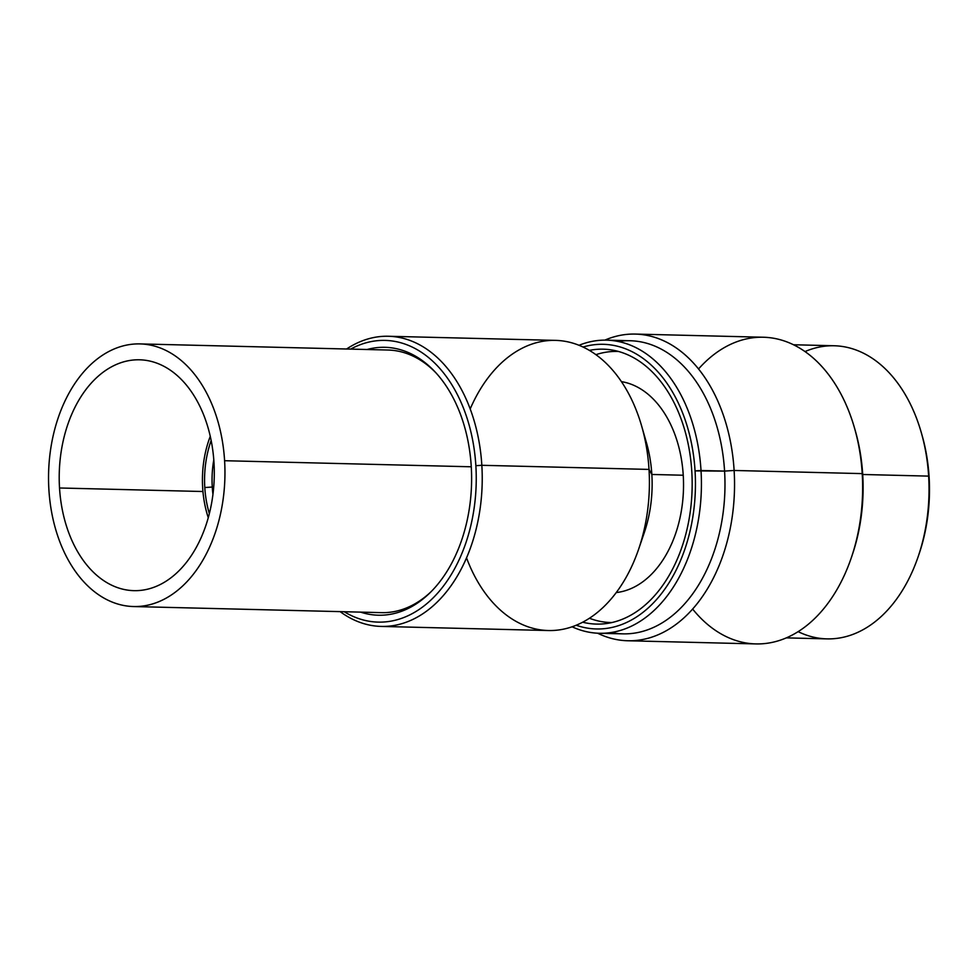 <?xml version="1.0" encoding="UTF-8"?>
<svg xmlns="http://www.w3.org/2000/svg" width="978" height="978" viewBox="0 0 978 978"><rect width="100%" height="100%" fill="white"/><g stroke="black" fill="none" stroke-linecap="round" stroke-linejoin="round"><path stroke-width="1.47" d="M350.674 349.097A140.881 94.573 91.4 0 1 475.858 465.687A140.881 94.573 91.4 0 1 344.207 611.727A140.881 94.573 -88.6 0 0 475.858 465.687L481.836 465.296A145.123 97.421 -88.6 0 0 388.352 336.261A145.123 97.421 -88.6 0 0 346.603 348.999A145.123 97.421 91.4 0 1 481.836 465.296L649.013 469.416L481.836 465.296A145.123 97.421 91.4 0 1 439.22 600.027A145.123 97.421 91.4 0 1 340.124 611.629A145.123 97.421 -88.6 0 0 381.2 626.421A145.123 97.421 -88.6 0 0 481.836 465.296L475.858 465.687A140.881 94.573 -88.6 0 0 350.674 349.097M360.613 612.13A133.998 89.952 -88.6 0 0 471.249 466.445A133.998 89.952 -88.6 0 0 367.08 349.513M388.352 336.261L555.528 340.381A145.123 97.421 91.4 0 1 649.013 469.416A145.123 97.421 91.4 0 1 548.377 630.529L381.2 626.421M641.482 540.088A105.93 71.113 -88.6 0 0 651.837 474.464L683.243 475.235A105.93 71.113 91.4 0 1 616.238 592.57M466.53 557.851A145.123 97.421 -88.6 0 0 553.316 630.468A145.123 97.421 -88.6 0 0 638.658 549.123A145.123 97.421 -88.6 0 0 649.013 469.416L651.837 474.464A105.93 71.113 91.4 0 1 644.282 532.643L638.658 549.123M621.433 381.64A105.93 71.113 91.4 0 1 683.243 475.235L651.837 474.464A105.93 71.113 -88.6 0 0 644.062 435.296M641.678 426.139L646.495 442.875A105.93 71.113 91.4 0 1 651.837 474.464L649.013 469.416A145.123 97.421 -88.6 0 0 641.678 426.139A145.123 97.421 -88.6 0 0 560.455 340.686A145.123 97.421 -88.6 0 0 470.198 408.938M202.666 487.875A86.859 58.313 -88.6 0 0 208.265 517.704A86.859 58.313 -88.6 0 1 202.666 487.875A86.859 58.313 -88.6 0 1 210.27 436.322A86.859 58.313 -88.6 0 0 202.666 487.875M209.341 513.597A83.68 56.174 91.4 0 1 204.793 487.533A83.68 56.174 91.4 0 1 211.15 440.479A83.68 56.174 -88.6 0 0 204.793 487.533A83.68 56.174 -88.6 0 0 209.341 513.597M212.263 487.044L204.793 487.533L212.263 487.044A78.387 52.629 91.4 0 1 213.791 459.868A78.387 52.629 -88.6 0 0 212.263 487.044L213.705 487.081L212.263 487.044A78.387 52.629 -88.6 0 0 212.947 494.355A78.387 52.629 91.4 0 1 212.263 487.044M611.861 622.546A135.587 91.027 91.4 0 1 589.428 618.243M595.92 354.672A135.587 91.027 91.4 0 1 618.536 351.481M202.947 491.518L59.524 487.985A115.465 77.506 -88.6 0 0 133.9 590.651A115.465 77.506 -88.6 0 0 213.974 462.46A115.465 77.506 -88.6 0 0 139.597 359.794A115.465 77.506 -88.6 0 0 59.524 487.985L202.947 491.518M48.9 489.746A131.358 88.179 -88.6 0 0 144.732 605.749A131.358 88.179 -88.6 0 0 224.598 460.711A131.358 88.179 -88.6 0 0 128.766 344.696A131.358 88.179 -88.6 0 0 48.9 489.746A131.358 88.179 -88.6 0 0 133.509 606.543A131.358 88.179 -88.6 0 0 224.598 460.711L471.274 466.787L224.598 460.711A131.358 88.179 -88.6 0 0 139.988 343.914A131.358 88.179 -88.6 0 0 48.9 489.746M59.524 487.985A115.465 77.506 91.4 0 1 129.732 360.491A115.465 77.506 91.4 0 1 213.974 462.46A115.465 77.506 91.4 0 1 143.766 589.966A115.465 77.506 91.4 0 1 59.524 487.985M430.919 591.861A131.358 88.179 91.4 0 1 381.542 612.644L133.509 606.543M139.988 343.914L388.009 350.026A131.358 88.179 91.4 0 1 436.298 373.217M918.635 555.284A140.245 94.157 -88.6 0 0 929.1 476.934A140.245 94.157 -88.6 0 0 921.618 433.767M576.189 625.235A142.372 95.575 -88.6 0 0 695.052 470.895A142.372 95.575 -88.6 0 0 583.047 347.031A142.372 95.575 -88.6 0 1 695.052 470.895L701.018 470.504A146.602 98.423 -88.6 0 0 606.58 340.148A146.602 98.423 -88.6 0 0 579.025 345.283A146.602 98.423 91.4 0 1 701.018 470.504L724.576 471.09L695.052 470.895A142.372 95.575 -88.6 0 1 576.189 625.235M691.788 471.433A137.495 92.299 91.4 0 1 582.68 622.204A137.495 92.299 -88.6 0 0 596.446 624.086A137.495 92.299 -88.6 0 0 691.788 471.433A137.495 92.299 -88.6 0 0 603.218 349.183A137.495 92.299 -88.6 0 0 589.379 350.381A137.495 92.299 91.4 0 1 691.788 471.433M606.58 340.148L630.125 340.735A146.602 98.423 91.4 0 1 724.576 471.09A146.602 98.423 91.4 0 1 622.913 633.854L599.367 633.279A146.602 98.423 -88.6 0 0 701.018 470.504A146.602 98.423 91.4 0 1 572.081 626.788A146.602 98.423 -88.6 0 0 599.367 633.279M793.513 344.757L834.197 345.76A146.602 98.423 91.4 0 1 928.635 476.115L862.706 474.489A146.602 98.423 -88.6 0 0 854.894 429.342M851.752 556.421A146.602 98.423 -88.6 0 0 862.706 474.489L928.635 476.115A146.602 98.423 91.4 0 1 826.985 638.879L786.288 637.876M611.164 632.509A146.602 98.423 -88.6 0 0 724.576 471.09L734.123 470.467A153.387 102.971 91.4 0 1 597.619 633.206A153.387 102.971 -88.6 0 0 627.766 640.761A153.387 102.971 -88.6 0 0 734.123 470.467L862.217 473.621A153.387 102.971 91.4 0 1 755.86 643.915L627.766 640.761M635.321 334.073A153.387 102.971 -88.6 0 0 604.832 340.136A153.387 102.971 91.4 0 1 734.123 470.467A153.387 102.971 -88.6 0 0 635.321 334.073L763.415 337.239A153.387 102.971 91.4 0 1 862.217 473.621A153.387 102.971 -88.6 0 0 854.479 427.875L855.31 430.772A146.602 98.423 91.4 0 1 862.706 474.489A146.602 98.423 91.4 0 1 852.241 555.015L851.276 557.863A153.387 102.971 -88.6 0 0 862.217 473.621L862.706 474.489L862.217 473.621L734.123 470.467L724.576 471.09A146.602 98.423 -88.6 0 0 618.328 341.493M692.632 609.037A153.387 102.971 -88.6 0 0 851.276 557.863M854.479 427.875A153.387 102.971 -88.6 0 0 698.549 368.95M609.82 622.974A137.495 92.299 91.4 0 1 607.57 622.375M614.245 351.432A137.495 92.299 91.4 0 1 616.531 350.955M921.239 432.398L922.01 435.112A140.245 94.157 91.4 0 1 929.1 476.934L928.635 476.115A146.602 98.423 -88.6 0 0 921.239 432.398A146.602 98.423 -88.6 0 0 805.016 351.567M928.635 476.115L929.1 476.934A140.245 94.157 91.4 0 1 919.088 553.964L918.171 556.641A146.602 98.423 -88.6 0 0 928.635 476.115M798.121 631.641A146.602 98.423 -88.6 0 0 918.171 556.641"/></g></svg>
